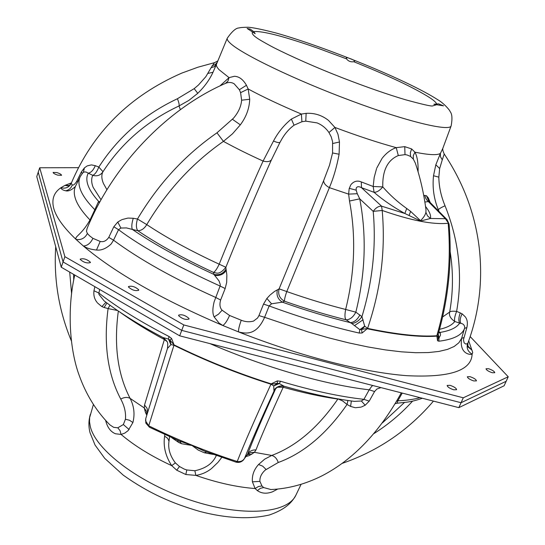 <?xml version="1.0" encoding="UTF-8"?>
<svg xmlns="http://www.w3.org/2000/svg" width="545" height="545" viewBox="0 0 545 545"><rect width="100%" height="100%" fill="white"/><g stroke="black" fill="none" stroke-linecap="round" stroke-linejoin="round"><path stroke-width="0.82" d="M458.849 407.646L461.056 402.728L506.169 381.282L504.111 385.778L458.849 407.646L179.68 335.822L61.244 267.207L36.767 176.587L38.232 172.179L63.063 261.947L38.232 172.179L39.703 167.765L64.882 256.675L183.788 324.943L463.277 397.802L508.233 376.779L470.192 336.599M354.386 401.372L361.376 400.997L363.917 399.342L369.203 389.811L374.579 391.521L376.922 389.007L380.969 387.611M209.907 343.595C265.04 367.548 325.985 384.899 369.203 389.811L371.608 386.514M371.765 386.364L372.746 385.492M337.968 398.885L342.655 400.97L347.056 404.465L350.592 406.413L351.355 400.977M272.548 491.781C266.73 493.988 261.668 493.6 257.369 490.616L255.115 488.545L252.41 481.821C251.872 475.417 253.916 469.647 258.541 464.517L264.652 459.176L271.751 455.443C274.789 456.308 276.955 458.658 278.25 462.501C303.701 453.174 326.639 433.827 347.056 404.465L347.914 400.486M270.885 489.526L263.678 487.571L261.968 485.997L259.917 481.392C259.645 477.331 261.43 473.55 265.272 470.062L278.25 462.501M270.64 489.539L270.64 489.539C288.06 488.838 305.234 484.246 322.149 475.751C353.419 459.53 379.797 431.892 401.297 392.843M277.712 489.063L272.589 491.76M211.126 468.843C206.548 472.365 201.459 474.545 195.859 475.39C217.135 482.788 236.884 487.175 255.115 488.545L258.487 486.494L261.968 485.997M277.698 387.229L283.196 387.25L283.795 386.173M275.048 389.518L273.985 391.208L273.706 385.969L279.285 383.537L277.405 383.271L273.12 384.014M273.706 385.969L277.405 383.271L277.296 380.907L280.593 381.275C311.76 390.588 339.528 396.61 363.917 399.342L369.217 401.14L374.579 391.521M272.732 384.021L271.172 383.871L277.296 380.907M273.679 385.826L270.974 384.218L271.172 383.871L270.974 384.218M206.548 451.928L204.321 452.779L213.408 454.455M216.317 455.497C212.884 463.373 205.731 468.455 194.865 470.751L186.806 469.96L184.217 469.088L179.448 466.493L175.374 462.882C170.026 455.858 167.894 448.637 168.991 441.212L169.604 436.743M221.774 457.412L218.266 462.003M217.898 462.433L211.515 468.543M118.34 311.059C113.742 345.298 117.666 374.408 130.105 398.375C134.077 406.08 135.003 414.139 132.898 422.552L128.13 430.625L124.785 433.105L121.079 434.44C134.526 445.844 151.401 456.24 171.709 465.641L176.744 470.212L185.825 474.518L195.859 475.39L194.865 470.751M164.781 434.556L164.617 436.15C163.105 446.232 165.469 456.063 171.709 465.641L175.374 462.882M204 450.967L192.392 445.476L178.937 440.83M204.321 452.779L198.257 450.095L192.017 445.476L181.546 443.725L178.631 442.417L177.507 440.224M203.973 450.953L235.862 462.092L237.218 461.492C244.283 443.494 255.53 417.736 270.947 384.211C237.872 373.795 205.547 360.817 173.978 345.278L174.039 344.876L173.95 345.264L171.001 344.603L170.006 340.162L168.487 339.065L170.885 344.685L167.485 348.432L145.753 418.615L167.485 348.432C168.064 341.225 168.078 342.308 162.982 337.539L168.487 339.065L168.998 336.483L171.593 338.486L174.039 344.876L170.006 340.162L171.593 338.486M179.748 441.184L149.439 427.232L148.724 425.808L173.95 345.264M178.631 442.417L171.764 437.71M249.235 455.559L254.42 452.336L250.693 452.602L247.621 454.482M248.724 455.749L246.102 456.492M247.464 454.666L247.587 454.292C249.385 451.199 252.185 449.748 255.973 449.938L254.42 452.336L271.751 455.443C296.228 446.28 318.26 427.491 337.839 399.076C321.066 396.671 302.85 392.727 283.196 387.25C270.041 415.985 260.966 436.886 255.973 449.938M149.439 427.232L145.815 423.063L145.753 418.615L145.542 420.835L148.724 425.808C177.064 439.76 206.562 451.655 237.218 461.492C240.549 461.949 242.995 460.906 244.548 458.352L247.478 454.646M275.6 388.871C261.927 418.955 252.594 440.762 247.587 454.292L244.548 458.352C250.945 442.397 260.755 420.018 273.985 391.208L275.068 389.484M109.954 305.214L108.087 308.572L117.563 310.534M106.943 303.013L104.109 307.503L108.087 308.572C103.455 344.093 107.672 374.245 120.731 399.029C124.485 405.943 126.052 412.688 125.432 419.262L123.347 424.541L117.802 427.818L113.639 427.328L109.906 424.875M146.789 415.236L145.42 412.34L144.282 407.96L130.105 398.375C127.441 396.944 124.314 397.162 120.731 399.029M97.603 303.047L101.663 306.46L104.109 307.503M99.68 289.477L98.89 293.053L93.965 290.757C93.406 295.363 94.483 299.294 97.194 302.543M168.998 336.483C140.583 321.891 117.209 307.414 98.89 293.053L98.863 293.959M98.958 294.443L104.136 300.915C120.363 313.191 139.983 325.399 162.982 337.539M115.486 433.766L121.079 434.44L120.036 430.618L117.802 427.818M123.347 424.541L129.124 429.555M115.451 433.752C110.887 431.906 107.719 427.866 105.948 421.626L105.635 420.393M147.463 413.015L144.282 407.96L144.52 405.03L147.034 408.232L147.743 412.115M144.52 405.03L164.379 339.549L166.852 341.422M164.597 338.615L164.379 339.549C147.218 330.311 132.244 321.066 119.457 311.815M273.985 390.05C276.54 386.752 279.789 385.417 283.754 386.051L279.285 383.537L280.593 381.275M361.451 406.965L365.184 405.235L369.217 401.14M355.613 407.721L360.851 407.142M350.592 406.413L355.115 407.68M61.244 267.207L63.063 261.947L181.73 330.386L179.68 335.822M508.233 376.779L506.169 381.282L461.056 402.728L181.73 330.386L461.056 402.728L463.277 397.802M402.244 393.081L397.83 400.813C406.57 400.411 413.975 399.362 420.038 397.666M396.76 401.025L397.83 400.813L397.039 403.225L407.387 402.087C409.724 401.679 413.941 401.202 422.348 398.259M283.754 386.051L284.688 386.385M423.744 195.546L426.428 195.682L428.322 197.958L430.209 202.529M382.392 157.961C386.528 152.838 391.147 149.398 396.242 147.647L404.751 146.646L411.632 148.935L414.922 152.178C417.266 156.429 418.322 162.969 418.083 171.804M439.052 211.521L438.323 209.736C433.881 198.884 432.28 187.555 433.513 175.742L435.83 164.781L440.415 153.397L440.442 156.667L442.268 159.876L444.23 153.997C442.778 150.965 442.397 148.874 443.065 147.709M442.642 316.938L449.673 312.06C450.436 311.215 452.752 310.997 456.621 311.399C462.841 275.77 458.979 240.563 445.04 205.778C441.402 207.379 439.168 208.701 438.323 209.736L437.581 210.023M334.105 74.495L342.962 77.99C366.69 87.18 387.543 94.435 405.521 99.762C422.464 104.402 431.511 106.459 432.655 105.928L436.647 104.715L443.562 105.859L438.514 103.829L433.868 104.252L436.647 104.715M247.123 28.469L255.169 33.681L253.691 31.603L250.244 29.117L247.123 28.469M346.402 58.594L346.504 58.853C348.303 61.217 350.728 62.171 353.78 61.728L354.631 61.108L354.509 60.618L351.661 59.173L347.88 57.77L346.361 57.913L346.402 58.594M436.565 103.782C435.973 102.344 433.725 100.321 429.821 97.712C414.289 87.868 388.939 75.871 353.78 61.728M78.453 167.676L39.703 167.765M178.685 315.732C182.33 318.934 185.77 320.031 189.006 319.036L188.938 318.43C185.28 315.242 181.846 314.152 178.631 315.146L178.685 315.732M128.491 287.045C132.019 290.138 135.426 291.207 138.716 290.253L138.689 289.763C135.146 286.677 131.74 285.614 128.463 286.575L128.491 287.045M80.244 259.461C83.657 262.452 87.037 263.501 90.388 262.595L90.375 262.206C86.948 259.222 83.569 258.187 80.238 259.093L80.244 259.461M492.278 372.746L494.785 372.712C494.438 371.356 492.353 370.021 488.538 368.713L486.024 368.747C486.365 370.103 488.449 371.431 492.278 372.746M473.782 380.941L476.453 380.873C476.119 379.429 473.973 378.039 470.028 376.697L467.351 376.758C467.678 378.196 469.824 379.593 473.782 380.941M453.767 389.811L456.608 389.695C456.288 388.163 454.087 386.705 450 385.329L447.145 385.438C447.459 386.964 449.666 388.421 453.767 389.811M56.932 172.595L53.11 172.424C53.253 173.262 54.8 174.168 57.75 175.136L61.565 175.306C61.422 174.468 59.882 173.562 56.932 172.595M467.59 345.694L472.059 350.367L472.713 352.629L472.127 354.114C467.862 351.641 466.343 348.119 467.583 343.548L465.839 344.086L464.149 342.866M128.198 218.082L133.252 218.279C131.699 223.416 131.399 227.129 132.367 229.431L126.467 227.919L120.888 228.035L118.531 229.69L113.53 240.195C139.288 259.311 173.324 278.386 215.629 297.413L220.63 300.043C219.376 304.471 219.867 307.857 222.108 310.207L229.561 315.473L241.244 320.228C239.316 325.542 238.397 329.432 238.485 331.885L222.83 325.508C161.449 299.232 114.975 272.745 83.405 246.04L76.116 239.5C74.454 236.189 81.035 235.753 90.007 219.976L94.83 209.723L95.402 210.37M95.218 208.864L94.83 209.723C87.255 201.997 82.397 195.165 80.265 189.231C78.473 184.19 78.521 179.891 80.408 176.348L75.333 186.594C71.504 190.11 68.288 191.506 65.686 190.784C62.75 190.116 61.156 189.101 60.904 187.732L64.91 185.402L69.631 185.464M332.566 152.961L339.099 154.235C336.783 166.668 333.54 177.806 329.378 187.65L286.779 291.561C307.326 298.769 326.952 304.737 345.653 309.458C354.843 272.405 356.123 236.264 349.495 201.023L348.63 194.122L329.378 187.65C325.644 185.586 323.73 183.263 323.641 180.674L329.507 165.251L332.566 152.961L332.593 141.72L331.237 136.877L328.948 132.517L334.943 127.448C357.745 135.984 378.175 142.722 396.242 147.647L398.306 155.55L405.003 154.637L407.033 154.95L410.562 156.456L413.328 159.106L413.28 155.679L414.922 152.178C428.922 154.991 437.417 155.4 440.415 153.397L442.581 148.908M442.588 148.887L443.058 147.743M450.19 251.845C453.345 272.159 453.174 292.229 449.673 312.06C448.78 315.405 450.477 318.546 454.768 321.482C454.149 319.425 454.768 316.066 456.621 311.399L460.259 312.905C458.583 317.51 458.399 320.916 459.701 323.13L454.768 321.482C452.057 325.065 446.982 327.668 439.549 329.303M463.475 339.685L466.874 327.572C467.808 323.362 467.392 319.97 465.641 317.381M464.122 342.825L463.468 339.767M257.628 317.919L258.93 315.603L264.604 317.313C256.634 335.175 246.538 333.942 238.485 331.885C300.642 356.43 363.992 372.507 406.911 375.682C449.775 377.828 471.514 370.641 472.127 354.114C470.839 355.074 459.026 354.291 461.642 338.322L464.742 327.586C464.544 325.167 463.264 323.764 460.9 323.383L459.701 323.13C456.656 327.709 450.054 330.808 439.917 332.436L440.578 334.937L439.045 337.989L438.868 341.218C453.481 339.426 462.058 335.141 464.599 328.363L466.874 327.572M468.72 340.836L471.847 349.999L467.903 346.865M404.751 146.646L405.003 154.637M410.562 156.456L410.331 152.777L411.632 148.935M425.536 206.48C429.501 211.46 431.143 215.459 430.455 218.477L427.498 215.861L425.911 212.318C425.373 214.853 423.574 217.639 420.515 220.684L410.617 211.385L406.72 208.503C397.687 202.059 389.709 194.865 382.774 186.908C382.386 170.537 387.563 160.087 398.306 155.55M424.787 195.348L425.55 197.93L426.98 200.172L445.374 218.715L449.066 224.036L447.029 219.628L445.374 218.715L430.455 218.477L420.597 221.025L404.853 213.49L406.72 208.503M436.709 336.156C419.65 337.335 396.562 334.882 367.459 328.798L367.589 328.383C380.839 289.504 385.71 250.196 382.195 210.465L373.216 211.358C375.723 207.815 378.509 206.078 381.568 206.153L382.195 210.465C411.053 220.548 433.043 224.812 448.181 223.259C451.362 261.232 447.574 298.728 436.824 335.761L436.743 336.149C437.049 335.829 437.56 336.381 438.296 337.818L439.045 337.989L438.2 334.078C448.569 297.829 452.193 261.15 449.066 224.036M71.415 182.882L64.91 185.402L68.731 186.029M77.519 182.044L76.838 181.178C74.924 184.244 73.391 185.504 72.253 184.959L71.245 183.311C69.079 187.432 65.632 188.904 60.904 187.732C53.751 192.596 51.387 199.565 53.812 208.633C56.271 217.339 63.704 227.633 76.116 239.5C81.225 240.154 84.979 238.151 87.391 233.492L86.492 231.339L87.071 228.519C112.951 165.305 166.934 108.898 225.426 83.405L225.426 83.405C228.505 82.057 231.407 82.172 234.132 83.76L239.371 89.727L240.597 92.657L241.619 100.191C241.122 106.411 238.403 112.42 233.485 118.204L216.978 132.81C184.884 155.121 158.384 183.849 137.469 219.001C135.937 224.254 136.046 228.164 137.81 230.726C158.384 244.603 183.631 258.514 213.545 272.452L216.236 273.004C218.961 273.767 222.169 271.86 225.868 267.282L219.192 264.189C235.576 223.6 250.209 189.231 263.092 161.075C248.35 154.371 235.127 147.804 223.43 141.373L216.978 132.81M87.002 166.041L84.421 167.867L81.389 171.913L76.838 181.178M91.199 164.937L87.418 165.844M80.408 176.348L82.724 172.915L83.984 171.995L86.008 171.995L88.29 173.181C91.042 172.629 93.386 170.129 95.32 165.694L91.58 164.931M82.227 173.528L81.389 171.913M350.714 185.014L349.168 188.706L348.63 194.122L357.268 193.713L356.157 190.171L356.178 188.304M349.495 201.023L359.748 198.843L357.268 193.713M359.884 314.921C357.316 319.82 354.114 322.388 350.292 322.633L346.252 319.847C350.081 319.608 353.269 317.047 355.831 312.169C365.463 273.427 366.765 235.651 359.748 198.843L373.216 211.358C376.302 246.674 372.542 281.758 361.935 316.625L364.687 326.148L359.843 329.671L359.196 333.05C331.251 326.775 301.235 317.742 269.148 305.956L271.539 303.803L282.378 302.162C277.834 299.28 276.172 295.172 277.398 289.824L279.101 288.85L286.779 291.561C285.164 296.173 284.395 299.389 284.47 301.201C306.045 308.756 326.639 314.969 346.252 319.847C344.76 318.73 344.556 315.269 345.653 309.458L355.831 312.169L361.935 316.625C358.964 320.814 355.565 323.11 351.743 323.512L359.843 329.671L365.6 328.764M323.641 180.674L279.101 288.85C277.752 294.252 279.544 298.374 284.47 301.201L282.378 302.162C306.181 310.568 328.819 317.388 350.292 322.633L351.743 323.512M95.395 208.428L98.27 202.066L98.863 201.643L99.762 202.072M219.969 85.906L229.043 77.635L227.899 81.178L225.392 83.419M227.299 38.123C226.829 39.247 227.783 40.916 230.167 43.137C241.421 53.996 295.015 79.87 351.028 100.723C407.081 121.644 449.809 131.815 451.151 125.854C452.479 118.619 452.125 113.851 450.088 111.548C450.184 110.587 443.903 103.216 437.798 99.749C407.074 79.958 325.488 47.013 276.499 33.116C262.894 29.593 253.48 27.638 248.254 27.25C243.206 27.291 240.134 27.529 239.044 27.965C236.087 27.863 232.177 31.249 227.299 38.123L216.494 64.208C216.038 65.543 216.924 67.389 219.165 69.76L229.043 77.635L234.404 76.286C239.119 76.463 243.125 79.461 246.456 85.286L248.166 88.978L240.597 92.657M111.207 243.894L113.53 240.195L108.782 237.368C106.343 240.904 103.475 242.259 100.185 241.435L92.909 238.335C90.64 243.165 87.473 245.727 83.405 246.04C86.648 248.166 91.008 249.494 96.499 250.026L100.185 241.435M111.057 244.071C106.146 248.615 101.288 250.605 96.499 250.026M121.542 219.826L117.768 222.047L113.823 226.754L108.782 237.368M127.659 218.143L122.155 219.56M214.151 301.794L220.091 286.05C175.231 265.606 141.373 246.824 118.531 229.69L113.823 226.754M317.061 122.898L305.765 121.147L301.923 121.733L301.385 114.062L291.371 119.069C284.027 125.037 278.073 132.346 273.515 140.998L263.092 161.075C267.139 162.131 269.932 161.695 271.471 159.767L279.966 142.409C278.836 142.899 276.683 142.429 273.515 140.998M301.923 121.733L294.048 125.2C288.652 129.206 284.197 134.513 280.689 141.128L279.966 142.409M241.244 320.228C245.304 321.897 249.385 322.19 253.473 321.107M253.568 321.066L257.56 318.007M214.083 302.032C212.461 308.749 212.475 313.702 214.124 316.897L218.933 322.926M229.561 315.473C227.313 320.658 225.065 324.002 222.83 325.508L219.383 323.274M328.437 120.363C321.836 115.193 314.404 112.856 306.133 113.346L301.385 114.062C280.62 105.267 262.888 96.901 248.166 88.978L249.719 99.279C249.358 108.435 246.231 116.957 240.338 124.846L232.49 133.811L223.43 141.373C192.514 162.969 166.961 190.709 146.762 224.608L137.469 219.001L133.252 218.279M87.391 233.492L89.591 235.828M89.598 235.835L92.909 238.335M269.884 295.22L266.88 298.456L263.521 304.09L269.148 305.956L264.604 317.313L307.939 331.891L328.873 337.886L348.936 342.921L367.868 346.933L385.444 349.91L401.474 351.832L415.794 352.704L428.288 352.567L438.875 351.443L447.506 349.393L454.169 346.477L458.863 342.764L461.642 338.322L463.89 337.607M274.23 291.67L270.354 294.784M277.398 289.824L274.578 291.432M220.282 284.551L219.035 280.934L213.872 274.387L213.545 272.452C215.261 271.362 217.142 268.61 219.192 264.189C190.661 250.952 166.518 237.756 146.762 224.608C144.302 228.648 141.319 230.685 137.81 230.726L132.367 229.431C154.221 244.371 181.39 259.359 213.872 274.387C219.247 275.532 223.3 273.74 226.032 269.019L225.868 267.282C241.837 227.606 257.036 191.765 271.471 159.767M339.099 154.235L339.487 141.993L337.989 134.308L334.943 127.448L328.478 120.397M328.948 132.517C325.924 128.095 321.966 124.887 317.081 122.904M438.698 332.355L440.367 333.159M364.687 326.148L367.589 328.383C396.685 334.473 419.766 336.933 436.824 335.761L438.2 334.085M438.146 334.262L438.296 337.818L437.56 340.754L436.838 335.754M413.328 159.106L415.324 163.084C420.297 177.779 423.846 193.346 425.986 209.791L425.999 209.886M351.062 184.51C353.957 181.158 357.37 180.293 361.301 181.921L373.189 186.506L374.17 177.459L376.561 168.65M376.82 167.949L382.052 158.411M373.189 186.506L382.774 186.908C379.831 190.505 376.936 192.31 374.081 192.324L373.189 186.506M361.301 181.921L361.478 187.671L374.081 192.324C382.699 199.817 392.952 206.875 404.853 213.49L381.568 206.153L361.478 187.671C358.889 186.261 357.145 186.39 356.26 188.045M364.741 326.346L361.553 329.745L362.132 332.995L359.196 333.05M95.32 165.694L98.815 167.063C96.983 171.675 94.966 174.427 92.773 175.327C91.199 178.644 91.315 182.643 93.127 187.323L101.036 199.763M214.471 62.682L211.078 67.75L214.437 66.626L216.494 64.208L213.02 72.24C209.546 79.788 204.457 86.812 197.767 93.318L188.863 100.409L179.019 105.955C146.864 121.085 121.44 143.124 102.753 172.077C100.273 175.435 96.942 176.519 92.773 175.327L88.29 173.181C86.376 176.648 86.362 180.886 88.249 185.893C90.034 190.552 93.57 195.805 98.863 201.643L99.98 201.677M367.568 328.369L362.132 332.995M365.974 328.758L367.459 328.798M180.368 109.64L179.019 105.955C179.421 104.756 178.889 102.351 177.425 98.734L194.184 88.637L198.469 85L205.84 76.681L211.078 67.75M106.929 189.715L103.421 183.454C101.574 179.012 101.356 175.224 102.753 172.077L102.794 171.498L98.815 167.063C118.054 137.163 144.255 114.389 177.425 98.734M68.97 185.988L71.245 183.311M217.864 60.904L214.478 62.682M424.868 202.045L429.14 201.446L428.057 197.508M438.773 332.103L439.917 332.436L438.895 331.66M465.369 316.958L462.324 313.975L460.259 312.905M226.815 274.66L226.032 269.019M220.289 285.069L220.091 286.05L225.167 288.53L226.679 282.412L226.849 275.259M467.583 343.548L467.93 342.996L467.91 346.879M183.788 324.943L181.73 330.386L63.063 261.947L64.882 256.675M438.868 341.218L437.56 340.754M425.911 212.318L425.986 209.791M445.04 205.778C441.048 196.248 438.977 186.703 438.827 177.145L439.658 168.514L442.268 159.876M186.806 469.96L185.825 474.518M90.341 414.391C88.562 420.42 88.46 426.524 90.027 432.71L95.055 445.061L104.756 458.399L123.299 475.192C149.882 493.974 172.704 503.532 199.933 511.476C226.468 518.37 249.617 519.542 269.373 514.984C285.192 509.452 291.807 502.797 295.99 494.989C287.821 513.635 242.675 517.382 191.206 500.365C139.731 483.517 95.552 450.006 90.266 426.367L89.53 421.823L89.646 417.565L93.42 404.499M257.369 490.616L260.415 488.3L263.678 487.571M374.04 433.527C388.333 424.48 401.181 413.682 412.579 401.12M252.41 481.821L259.917 481.392M258.541 464.517L262.649 466.125L266.014 469.395M164.617 436.15L167.69 438.316L168.991 441.212M181.546 443.725L179.373 441.021M176.744 470.212L179.469 466.506M251.756 454.326L247.539 454.578M69.692 272.098L71.606 293.878M105.921 302.257L101.915 306.597M132.898 422.552L129.519 420.25L125.432 419.262M105.948 421.626L106.289 421.101M145.42 412.34L147.266 413.675M361.376 400.997L365.184 405.235M174.093 344.903C205.158 360.238 237.497 373.223 271.11 383.85M274.496 390.506L275.525 388.953M94.871 286.684L93.965 290.757M252.621 32.073C251.708 32.823 252.308 34.158 254.413 36.072L254.665 36.29C256.606 37.653 256.463 38.225 270.075 45.657C280.089 51.148 306.494 63.506 334.139 74.508M346.504 58.853L317.599 48.117C283.632 36.249 262.329 30.745 253.691 31.603M420.597 221.025L420.515 220.684M409.138 215.343L410.617 211.385M65.686 190.784C68.908 190.096 71.102 188.154 72.253 184.959M83.378 172.315L84.421 167.867M98.27 202.066L99.544 202.461M75.503 186.288C73.854 189.83 73.854 194.047 75.503 198.939C77.588 205.049 82.418 212.059 90.007 219.976L90.518 220.582M246.456 85.286L239.371 89.727M120.888 228.035L117.768 222.047M294.048 125.2L291.371 119.069M222.108 310.207L218.477 314.199L214.124 316.897M271.539 303.803L266.88 298.456M305.765 121.147L306.133 113.346M349.263 188.325L356.157 190.171M363.113 319.738L354.563 325.583M217.285 62.3L215.18 64.589L212.114 65.754M426.428 195.682L428.854 201.255M460.9 323.383C459.673 321.032 460.075 317.851 462.119 313.838M214.9 275.382C219.873 276.002 223.675 274.305 226.304 270.286M332.845 143.485L339.487 141.993M249.719 99.279L241.619 100.191M240.338 124.846L232.517 119.335M258.93 315.603L263.521 304.09M433.513 175.742L438.827 177.145M435.83 164.781L439.658 168.514M220.63 300.043L225.167 288.53M213.02 72.24L208.006 73.405M197.767 93.318L194.184 88.637M235.862 462.092C239.057 462.916 241.728 462.051 243.853 459.496M109.94 424.902L107.835 422.756C95.314 409.554 85.735 393.688 79.114 375.164C70.094 350.721 66.626 310.698 74.747 275.027M433.445 401.113C408.621 430.189 378.244 450.926 342.321 463.332M382.481 422.845L404.438 402.51M295.99 494.989L301.078 484.328M354.413 401.379C333.336 398.681 310.085 393.681 284.66 386.378C280.443 385.635 277.31 386.589 275.266 389.239M395.227 403.647L397.039 403.225M73.609 274.367L73.732 280.171M55.706 246.694C53.648 279.251 58.833 310.561 71.259 340.632M447.029 219.628L429.14 201.446M467.93 343.003C479.178 312.558 482.952 280.804 479.232 247.75C475.131 214.11 463.461 182.861 444.23 153.997M214.614 62.634L197.964 67.198L181.826 73.085C129.628 95.831 92.786 132.537 71.293 183.188M451.151 125.854L443.051 147.75"/></g></svg>
